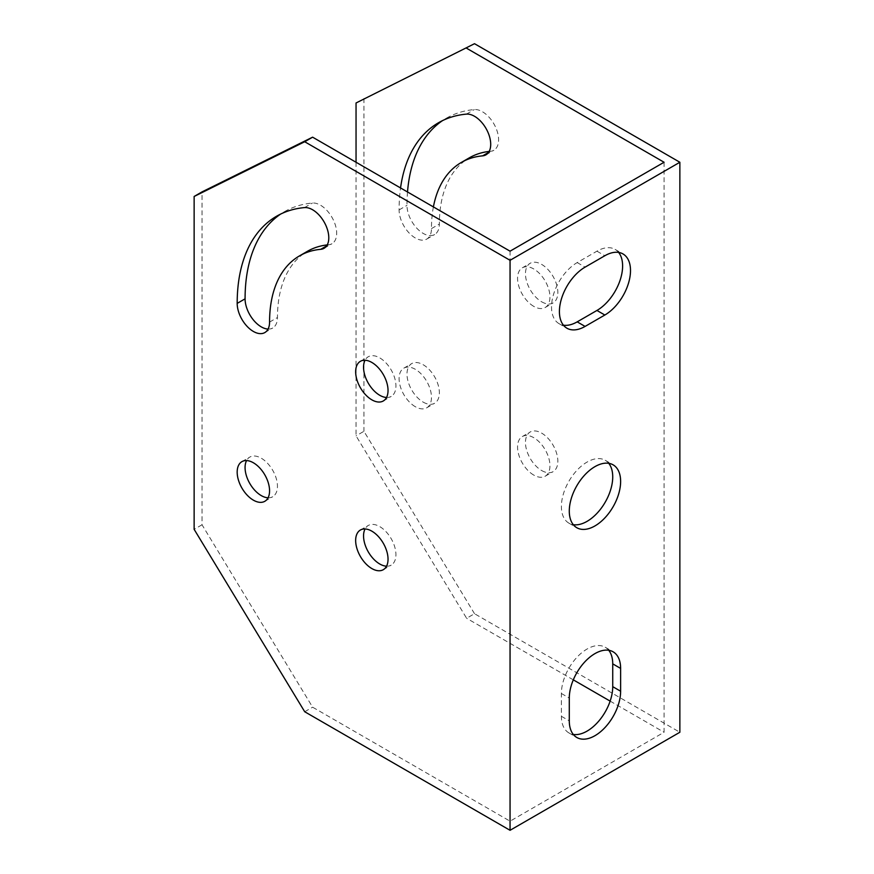 <?xml version="1.0" encoding="UTF-8"?>
<svg xmlns="http://www.w3.org/2000/svg" width="874" height="874" viewBox="0 0 874 874"><rect width="100%" height="100%" fill="white"/><g stroke="black" fill="none" stroke-linecap="round" stroke-linejoin="round"><path stroke-width="0.66" stroke-dasharray="4.37 3.28" d="M356.046 162.258L356.046 435.864L466.618 618.268L474.516 613.701L679.863 732.259M474.516 613.701L363.945 431.297L356.046 435.864M363.945 98.423L363.945 431.297M423.18 402.116A22.899 13.219 -120 0 0 434.629 403.253A22.899 13.219 -120 0 0 434.629 376.814A22.899 13.219 -120 0 0 411.73 363.595A22.899 13.219 -120 0 0 408.224 381.938A22.899 13.219 -120 0 0 423.18 402.116M541.651 301.792A22.899 13.219 -120 0 0 553.1 302.928A22.899 13.219 -120 0 0 553.1 276.49A22.899 13.219 -120 0 0 530.201 263.271A22.899 13.219 -120 0 0 526.694 281.614A22.899 13.219 -120 0 0 541.651 301.792M541.651 470.518A22.899 13.219 -120 0 0 553.1 471.654A22.899 13.219 -120 0 0 553.1 445.216A22.899 13.219 -120 0 0 530.201 431.996A22.899 13.219 -120 0 0 526.694 450.339A22.899 13.219 -120 0 0 541.651 470.518M407.513 191.974A190.445 109.949 -120 0 0 406.989 205.357A22.899 13.219 -120 0 0 416.985 228.398A22.899 13.219 -120 0 0 434.629 234.527A22.899 13.219 -120 0 0 439.371 224.05A144.647 83.511 60 0 1 469.327 157.833M489.156 151.431A144.647 83.511 60 0 1 490.511 151.289A22.899 13.219 -120 0 0 493.865 150.262A22.899 13.219 -120 0 0 495.263 126.468A22.899 13.219 -120 0 0 474.32 109.567A190.445 109.949 -120 0 0 446.428 118.176A190.445 109.949 -120 0 0 442.561 120.59M664.076 162.258L664.076 732.259L510.055 821.178L312.608 707.186L202.025 524.782L202.025 191.898M510.055 821.178L510.055 251.177M608.73 650.278A36.304 20.954 120 0 0 605.212 647.241A36.304 20.954 120 0 0 577.244 656.964A36.304 20.954 120 0 0 561.392 693.497L561.392 716.298A36.304 20.954 120 0 0 568.919 732.915A36.304 20.954 120 0 0 573.3 734.444M618.606 252.411A36.304 20.954 120 0 0 615.088 249.385A36.304 20.954 120 0 0 596.942 251.177L577.19 262.582A36.304 20.954 120 0 0 553.482 294.571A36.304 20.954 120 0 0 559.043 323.653A36.304 20.954 120 0 0 563.424 325.183M608.73 463.318A36.304 20.954 120 0 0 605.212 460.281A36.304 20.954 120 0 0 568.919 481.235A36.304 20.954 120 0 0 568.919 523.155A36.304 20.954 120 0 0 573.3 524.684M268.067 329.072A22.899 13.219 -120 0 0 272.71 328.012A22.899 13.219 -120 0 0 277.462 317.524A144.647 83.511 60 0 1 307.419 251.308M327.237 244.906A144.647 83.511 60 0 1 328.602 244.775A22.899 13.219 -120 0 0 331.956 243.737A22.899 13.219 -120 0 0 333.344 219.942A22.899 13.219 -120 0 0 312.411 203.041A190.445 109.949 -120 0 0 284.52 211.65A190.445 109.949 -120 0 0 280.652 214.075M386.537 566.188A22.899 13.219 -120 0 0 391.191 565.128A22.899 13.219 -120 0 0 391.191 538.69A22.899 13.219 -120 0 0 368.293 525.471A22.899 13.219 -120 0 0 365.048 528.967M386.537 397.473A22.899 13.219 -120 0 0 391.191 396.414A22.899 13.219 -120 0 0 391.191 369.964A22.899 13.219 -120 0 0 368.293 356.745A22.899 13.219 -120 0 0 365.048 360.241M268.067 497.798A22.899 13.219 -120 0 0 272.71 496.727A22.899 13.219 -120 0 0 272.71 470.288A22.899 13.219 -120 0 0 249.822 457.069A22.899 13.219 -120 0 0 246.566 460.565M610.15 701.123L664.076 732.259M573.3 679.852L466.618 618.268M433.395 206.919A144.647 83.511 -120 0 0 431.472 228.606A22.899 13.219 60 0 1 426.731 239.094A22.899 13.219 60 0 1 409.087 232.954A22.899 13.219 60 0 1 399.09 209.913A190.445 109.949 60 0 1 400.543 187.954M533.752 475.074A22.899 13.219 60 0 1 518.795 454.895A22.899 13.219 60 0 1 522.302 436.552A22.899 13.219 60 0 1 545.201 449.771A22.899 13.219 60 0 1 545.201 476.21A22.899 13.219 60 0 1 533.752 475.074M533.752 306.359A22.899 13.219 60 0 1 518.795 286.18A22.899 13.219 60 0 1 522.302 267.826A22.899 13.219 60 0 1 545.201 281.046A22.899 13.219 60 0 1 545.201 307.495A22.899 13.219 60 0 1 533.752 306.359M415.281 406.683A22.899 13.219 60 0 1 400.325 386.505A22.899 13.219 60 0 1 403.832 368.151A22.899 13.219 60 0 1 426.731 381.37A22.899 13.219 60 0 1 426.731 407.808A22.899 13.219 60 0 1 415.281 406.683M304.709 711.742L312.608 707.186M202.025 524.782L194.137 529.338M466.421 114.123L474.32 109.567M488.533 152.437L490.511 151.289M304.513 207.597L312.411 203.041M326.625 245.911L328.602 244.775M399.09 209.913L406.989 205.357M431.472 228.606L439.371 224.05M269.563 322.091L277.462 317.524M561.392 693.497L569.291 698.064M561.392 716.298L569.291 720.864M596.942 251.177L604.841 255.743M577.19 262.582L585.088 267.138M426.731 407.808L434.629 403.253M403.832 368.151L411.73 363.595M264.822 501.294L272.71 496.727M241.923 461.636L249.822 457.069M545.201 307.495L553.1 302.928M522.302 267.826L530.201 263.271M383.293 400.969L391.191 396.414M360.394 361.312L368.293 356.745M545.201 476.21L553.1 471.654M522.302 436.552L530.201 431.996M383.293 569.695L391.191 565.128M360.394 530.026L368.293 525.471M485.966 154.818L493.865 150.262M324.057 248.292L331.956 243.737M438.529 122.731L446.428 118.176M276.621 216.206L284.52 211.65M426.731 239.094L434.629 234.527M264.822 332.568L272.71 328.012M605.212 647.241L613.111 651.807M568.919 732.915L576.807 737.481M615.088 249.385L622.987 253.941M559.043 323.653L566.942 328.22M568.919 523.155L576.807 527.721M605.212 460.281L613.111 464.837"/><path stroke-width="1.31" d="M356.046 102.979L474.516 43.7L356.046 102.979L356.046 162.258M194.137 196.464L202.025 191.898L312.608 137.174L304.709 141.741L194.137 196.464L194.137 529.338L304.709 711.742L510.055 830.3L679.863 732.259L679.863 162.258L474.516 43.7M400.543 187.954A190.445 109.949 60 0 1 438.529 122.731A190.445 109.949 60 0 1 466.421 114.123A22.899 13.219 60 0 1 487.364 131.024A22.899 13.219 60 0 1 485.966 154.818A22.899 13.219 60 0 1 482.612 155.856A144.647 83.511 -120 0 0 461.428 162.389L469.327 157.833A144.647 83.511 60 0 1 489.156 151.431M442.561 120.59A190.445 109.949 -120 0 0 407.513 191.974M510.055 830.3L510.055 260.299L679.863 162.258M620.627 481.465A36.304 20.954 -60 0 1 604.786 517.987A36.304 20.954 -60 0 1 576.807 527.721A36.304 20.954 -60 0 1 576.807 485.802A36.304 20.954 -60 0 1 613.111 464.837A36.304 20.954 -60 0 1 620.627 481.465M604.841 255.743A36.304 20.954 -60 0 1 622.987 253.941A36.304 20.954 -60 0 1 628.548 283.034A36.304 20.954 -60 0 1 604.841 315.022L585.088 326.417A36.304 20.954 -60 0 1 566.942 328.22A36.304 20.954 -60 0 1 561.37 299.127A36.304 20.954 -60 0 1 585.088 267.138L604.841 255.743M569.291 698.064A36.304 20.954 -60 0 1 585.143 661.531A36.304 20.954 -60 0 1 613.111 651.807A36.304 20.954 -60 0 1 620.627 668.424L620.627 691.225A36.304 20.954 -60 0 1 604.786 727.758A36.304 20.954 -60 0 1 576.807 737.481A36.304 20.954 -60 0 1 569.291 720.864L569.291 698.064M466.618 48.256L664.076 162.258L510.055 251.177L312.608 137.174M573.3 734.444A36.304 20.954 120 0 0 599.422 720.318A36.304 20.954 120 0 0 612.729 686.658L612.729 663.858A36.304 20.954 120 0 0 608.73 650.278M563.424 325.183A36.304 20.954 120 0 0 577.19 321.861L596.942 310.456A36.304 20.954 120 0 0 619.437 282.105A36.304 20.954 120 0 0 618.606 252.411M573.3 524.684A36.304 20.954 120 0 0 599.422 510.558A36.304 20.954 120 0 0 612.729 476.898A36.304 20.954 120 0 0 608.73 463.318M280.652 214.075A190.445 109.949 -120 0 0 245.081 298.832A22.899 13.219 -120 0 0 268.067 329.072M299.52 255.874A144.647 83.511 -120 0 0 269.563 322.091A22.899 13.219 60 0 1 264.822 332.568A22.899 13.219 60 0 1 247.167 326.439A22.899 13.219 60 0 1 237.182 303.387A190.445 109.949 60 0 1 276.621 216.206A190.445 109.949 60 0 1 304.513 207.597A22.899 13.219 60 0 1 325.445 224.498A22.899 13.219 60 0 1 324.057 248.292A22.899 13.219 60 0 1 320.703 249.33A144.647 83.511 -120 0 0 299.52 255.874L307.419 251.308A144.647 83.511 60 0 1 327.237 244.906M365.048 528.967A22.899 13.219 -120 0 0 379.742 563.992A22.899 13.219 -120 0 0 386.537 566.188M365.048 360.241A22.899 13.219 -120 0 0 379.742 395.277A22.899 13.219 -120 0 0 386.537 397.473M246.566 460.565A22.899 13.219 -120 0 0 261.271 495.602A22.899 13.219 -120 0 0 268.067 497.798M610.15 701.123L573.3 679.852M461.428 162.389A144.647 83.511 -120 0 0 433.395 206.919M253.373 500.157A22.899 13.219 60 0 1 238.405 479.979A22.899 13.219 60 0 1 241.923 461.636A22.899 13.219 60 0 1 264.822 474.855A22.899 13.219 60 0 1 264.822 501.294A22.899 13.219 60 0 1 253.373 500.157M371.843 399.833A22.899 13.219 60 0 1 356.887 379.655A22.899 13.219 60 0 1 360.394 361.312A22.899 13.219 60 0 1 383.293 374.531A22.899 13.219 60 0 1 383.293 400.969A22.899 13.219 60 0 1 371.843 399.833M371.843 568.559A22.899 13.219 60 0 1 356.887 548.38A22.899 13.219 60 0 1 360.394 530.026A22.899 13.219 60 0 1 383.293 543.246A22.899 13.219 60 0 1 383.293 569.695A22.899 13.219 60 0 1 371.843 568.559M304.709 141.741L510.055 260.299M482.612 155.856L488.533 152.437M320.703 249.33L326.625 245.911M237.182 303.387L245.081 298.832M612.729 663.858L620.627 668.424M612.729 686.658L620.627 691.225M596.942 310.456L604.841 315.022M577.19 321.861L585.088 326.417"/></g></svg>
